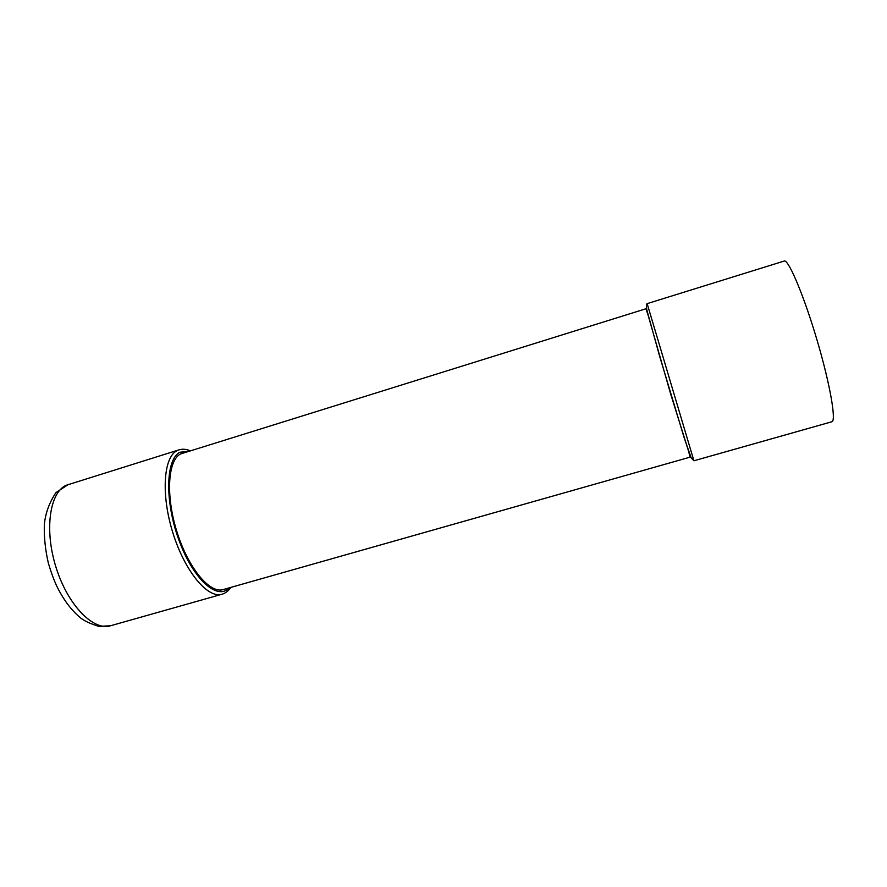 <?xml version="1.0" encoding="UTF-8"?>
<svg xmlns="http://www.w3.org/2000/svg" width="887" height="887" viewBox="0 0 887 887"><rect width="100%" height="100%" fill="white"/><g stroke="black" fill="none" stroke-linecap="round" stroke-linejoin="round"><path stroke-width="1.33" d="M647.854 314.397L645.936 308.765L180.593 453.933C167.82 460.165 165.525 495.811 176.99 531.967C188.299 568.19 209.831 593.902 223.125 589.589L690.086 457.149L688.611 451.383M647.732 313.887L670.694 394.116L688.789 451.882M693.911 460.774L647.155 303.631C646.268 303.986 646.179 306.17 646.9 310.184L659.551 355.953L684.332 438.322L691.206 457.914L693.911 460.774L831.862 421.757C836.419 421.192 830.265 385.158 817.537 341.794C804.853 298.42 789.674 261.754 784.685 260.9L647.155 303.631M229.112 587.893C217.492 600.821 193.288 579.555 179.008 540.327C164.527 501.233 165.747 458.923 179.983 452.248L188.465 451.272M190.14 450.751C186.159 449.099 182.445 448.8 179.008 449.853L177.045 450.663C163.441 457.127 160.857 494.824 172.987 533.198C184.962 571.616 207.857 598.836 221.972 594.246C225.42 593.248 228.369 590.975 230.797 587.416M221.972 594.246L110.565 625.756C93.479 631.156 68.011 605.422 56.191 567.88C44.173 530.415 49.55 492.662 66.115 485.311L179.008 449.853M110.565 625.756L98.856 626.399C89.753 623.528 83.422 620.512 79.885 617.341C70.893 609.713 63.143 599.224 56.646 585.886C53.73 579.544 50.958 571.938 48.33 563.068C45.248 549.618 43.929 536.713 44.35 524.328C45.481 513.118 49.339 502.563 55.936 492.64L68.499 484.369"/></g></svg>
